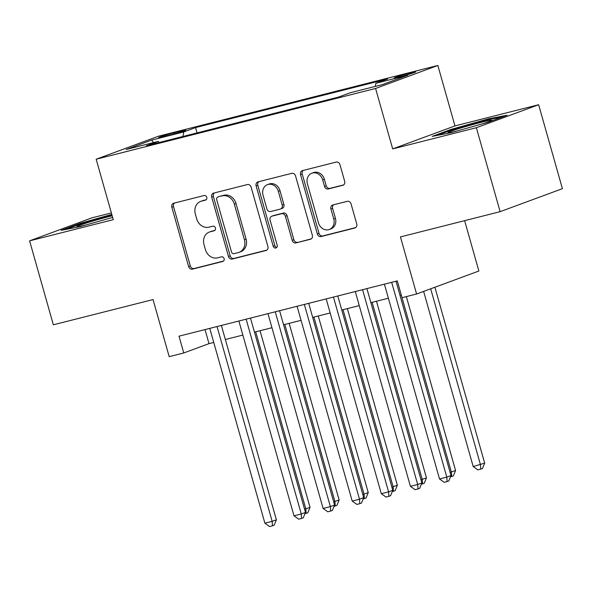 <?xml version="1.0" encoding="UTF-8"?>
<svg xmlns="http://www.w3.org/2000/svg" width="592" height="592" viewBox="0 0 592 592"><rect width="100%" height="100%" fill="white"/><g stroke="black" fill="none" stroke-linecap="round" stroke-linejoin="round"><path stroke-width="0.89" d="M206.771 197.328A2.398 2.057 -110.3 0 0 204.114 195.523L173.759 203.211A3.426 2.945 -110.3 0 0 173.508 203.293A3.426 2.945 -110.3 0 0 171.835 207.23L188.626 266.563A3.426 2.945 -110.3 0 0 192.415 269.138L222.77 261.449A2.398 2.057 -110.3 0 0 221.467 256.839L217.538 257.831A10.974 9.42 -110.3 0 1 205.409 249.595L204.011 244.651A10.974 9.42 -110.3 0 1 209.353 232.042A10.974 9.42 -110.3 0 1 210.167 231.79L214.097 230.799A2.398 2.057 -110.3 0 0 212.787 226.181L208.865 227.173A10.974 9.42 -110.3 0 1 196.736 218.944L195.338 214.001A10.974 9.42 -110.3 0 1 200.681 201.391A10.974 9.42 -110.3 0 1 201.495 201.132L205.424 200.14A2.398 2.057 -110.3 0 0 206.771 197.328M410.367 72.912A11.181 0.518 -15.8 0 0 399.541 75.968A11.181 0.518 -15.8 0 0 394.22 77.944A11.181 0.518 -15.8 0 0 399.593 76.893A11.181 0.518 -15.8 0 0 410.419 73.837A11.181 0.518 -15.8 0 0 415.739 71.861A11.181 0.518 -15.8 0 0 410.367 72.912M342.753 185.318A3.426 2.945 -110.3 0 0 343.005 185.244A3.426 2.945 -110.3 0 0 344.677 181.3L339.963 164.657A3.426 2.945 -110.3 0 0 336.175 162.082L302.46 170.622A3.426 2.945 -110.3 0 0 302.209 170.696A3.426 2.945 -110.3 0 0 300.536 174.64L317.327 233.973A3.426 2.945 -110.3 0 0 321.116 236.548L354.83 228.009A3.426 2.945 -110.3 0 0 355.082 227.927A3.426 2.945 -110.3 0 0 356.754 223.991L351.063 203.877A3.426 2.945 -110.3 0 0 347.275 201.31L332.845 204.965A3.426 2.945 -110.3 0 0 332.593 205.039A3.426 2.945 -110.3 0 0 330.921 208.983L333.747 218.951A9.176 7.874 -110.3 0 1 329.278 229.496A9.176 7.874 -110.3 0 1 318.459 222.821L307.403 183.764A9.176 7.874 -110.3 0 1 311.873 173.219A9.176 7.874 -110.3 0 1 322.692 179.894L324.534 186.399A3.426 2.945 -110.3 0 0 328.323 188.974L343.249 185.133M111.37 212.928L91.878 217.863L29.6 240.855L53.354 324.808L153.039 299.567L169.201 356.658L183.749 352.973L178.999 336.182L397.284 280.904L402.042 297.695L416.59 294.009L478.869 271.01L464.624 220.661M476.368 127.717L538.646 104.725L454.967 125.911L392.688 148.903L476.368 127.717L500.122 211.67L400.436 236.918L416.59 294.009M392.688 148.903L375.58 88.46L96.17 159.218L158.449 136.219L437.858 65.46L375.58 88.46M29.6 240.855L113.279 219.662L96.17 159.218M251.119 187.153A3.426 2.945 -110.3 0 0 247.323 184.578L213.616 193.118A3.426 2.945 -110.3 0 0 213.357 193.199A3.426 2.945 -110.3 0 0 211.692 197.136L228.482 256.477A3.426 2.945 -110.3 0 0 232.271 259.044L265.978 250.512A3.426 2.945 -110.3 0 0 266.237 250.431A3.426 2.945 -110.3 0 0 267.902 246.487L251.119 187.153M258.038 181.87L291.752 173.33A3.426 2.945 -110.3 0 1 295.541 175.905L312.332 235.239A3.426 2.945 -110.3 0 1 310.659 239.183A3.426 2.945 -110.3 0 1 310.408 239.257L295.978 242.912A3.426 2.945 -110.3 0 1 292.189 240.337L285.381 216.272A3.426 2.945 -110.3 0 0 281.592 213.705L272.017 216.124A3.426 2.945 -110.3 0 0 271.765 216.206A3.426 2.945 -110.3 0 0 270.093 220.15L277.182 245.199A2.398 2.057 -110.3 0 1 273.186 246.213L256.114 185.888A3.426 2.945 -110.3 0 1 257.786 181.951A3.426 2.945 -110.3 0 1 258.038 181.87M538.646 104.725L562.4 188.678L500.122 211.67M163.718 136.604L170.126 134.983A10.834 0.503 -15.8 0 0 180.612 132.023A10.834 0.503 -15.8 0 0 185.762 130.107A10.834 0.503 -15.8 0 0 180.56 131.128L174.159 132.749A10.834 0.503 -15.8 0 0 163.673 135.716A10.834 0.503 -15.8 0 0 158.515 137.625A10.834 0.503 -15.8 0 0 163.718 136.604M375.284 86.402L375.853 83.294L387.642 78.943L195.545 127.591L183.764 131.942L182.921 136.486M375.853 83.294L407.873 75.184L382.284 84.634L350.272 92.737L338.491 97.088L146.394 145.736L158.175 141.384L126.163 149.495L151.744 140.045L183.764 131.942M454.967 125.911L437.858 65.46M183.749 352.973L208.998 343.649L213.742 342.45M225.36 339.505L242.853 335.079M254.464 332.134L271.957 327.709M283.568 324.764L301.062 320.339M312.672 317.393L330.166 312.968M341.776 310.023L359.27 305.598M370.881 302.653L388.374 298.22M399.992 295.282L401.265 294.957M205.017 329.589L208.998 343.649M197.047 132.911L195.545 127.591M159.233 142.487L158.175 141.384M153.446 142.583L151.744 140.045M111.792 214.415L79.868 223.428L61.109 230.355L79.824 226.699L112.65 217.434M507.129 115.225L488.422 118.874L450.956 129.448L432.204 136.375L450.912 132.726L488.378 122.152L507.129 115.225M80.083 224.19L79.868 223.428M451.171 130.21L450.956 129.448M488.637 119.643L488.422 118.874M206.149 199.763L203.174 200.51A10.974 9.42 -110.3 0 0 202.36 200.769L200.681 201.391M209.353 232.042L211.033 231.42A10.974 9.42 -110.3 0 1 211.855 231.169L214.822 230.414M174.559 203.012A3.426 2.945 -110.3 0 0 173.523 206.608L190.313 265.941A3.426 2.945 -110.3 0 0 194.102 268.516L223.495 261.072M214.415 192.918A3.426 2.945 -110.3 0 0 213.372 196.514L230.162 255.855A3.426 2.945 -110.3 0 0 233.951 258.423L266.866 250.09M218.063 196.936A2.398 2.057 -110.3 0 0 216.716 199.748L231.457 251.837A2.398 2.057 -110.3 0 0 234.106 253.635L238.25 252.584A10.974 9.42 -110.3 0 0 239.064 252.333A10.974 9.42 -110.3 0 0 244.407 239.723L234.336 204.122A10.974 9.42 -110.3 0 0 222.207 195.885L219.743 196.315A2.398 2.057 -110.3 0 0 219.395 196.448M239.064 252.333L240.752 251.711A10.974 9.42 -110.3 0 0 246.087 239.101L244.407 239.723M219.743 196.315L223.887 195.264A10.974 9.42 -110.3 0 1 236.016 203.5L246.087 239.101M311.288 238.842L295.978 242.912M271.765 216.206L273.445 215.584A3.426 2.945 -110.3 0 1 273.704 215.503L283.272 213.083A3.426 2.945 -110.3 0 1 287.061 215.658L293.869 239.716A3.426 2.945 -110.3 0 0 297.665 242.291M258.837 181.67A3.426 2.945 -110.3 0 0 257.801 185.266L274.866 245.591A2.398 2.057 -110.3 0 0 276.775 247.419M278.314 191.305A9.176 7.874 -110.3 0 0 267.495 184.637A9.176 7.874 -110.3 0 0 263.033 195.175L266.925 208.939A3.426 2.945 -110.3 0 0 270.714 211.514L280.282 209.087A3.426 2.945 -110.3 0 0 280.541 209.006A3.426 2.945 -110.3 0 0 282.206 205.069L278.314 191.305L279.994 190.683A9.176 7.874 -110.3 0 0 269.175 184.016L267.495 184.637M281.97 208.465A3.426 2.945 -110.3 0 0 282.221 208.384A3.426 2.945 -110.3 0 0 283.894 204.447L282.206 205.069M279.994 190.683L283.894 204.447M311.873 173.219L313.553 172.598A9.176 7.874 -110.3 0 1 324.372 179.272L326.214 185.777A3.426 2.945 -110.3 0 0 330.003 188.352L343.634 184.904M329.278 229.496L330.965 228.875A9.176 7.874 -110.3 0 0 335.427 218.33L333.747 218.951M333.644 204.758A3.426 2.945 -110.3 0 0 332.608 208.362L335.427 218.33M303.259 170.415A3.426 2.945 -110.3 0 0 302.223 174.018L319.014 233.352A3.426 2.945 -110.3 0 0 322.803 235.927L355.718 227.587M304.577 509.238L310.038 507.366L260.051 330.721M310.038 507.366L307.825 512.746L306.145 513.368L305.827 508.92L255.714 331.816M306.145 513.368L304.969 513.671M217.042 326.547L272.165 521.345L264.89 523.187L209.768 328.39M221.378 325.445L276.375 519.791L272.165 521.345L272.483 525.8L269.567 526.54L264.89 523.187M276.375 519.791L274.163 525.178L272.483 525.8M112.184 215.791A22.711 1.058 -15.8 0 0 109.705 216.406A22.711 1.058 -15.8 0 0 86.972 222.851A22.711 1.058 -15.8 0 0 77.012 226.692A22.711 1.058 -15.8 0 0 86.38 224.849M65.956 229.407L80.638 223.983L111.992 215.133M111.126 217.863A22.711 1.058 -15.8 0 0 112.628 217.382M482.214 123.891A22.711 1.058 -15.8 0 0 491.663 120.391A22.711 1.058 -15.8 0 0 481.422 122.278A22.711 1.058 -15.8 0 0 458.941 128.605A22.711 1.058 -15.8 0 0 448.1 132.719A22.711 1.058 -15.8 0 0 457.468 130.876M437.044 135.427L451.733 130.011L488.03 119.762L502.475 116.942M333.681 501.868L339.142 499.996L289.155 323.35M339.142 499.996L336.929 505.376L335.25 505.997L334.931 501.55L284.819 324.446M335.25 505.997L334.073 506.301M362.785 494.49L368.246 492.625L318.259 315.98M368.246 492.625L366.041 498.005L364.354 498.627L364.043 494.179L313.923 317.075M364.354 498.627L363.177 498.93M391.889 487.12L397.35 485.255L347.371 308.61M397.35 485.255L395.145 490.635L393.458 491.256L393.147 486.809L343.034 309.705M393.458 491.256L392.281 491.56M421.001 479.749L426.455 477.885L376.475 301.239M426.455 477.885L424.249 483.264L422.562 483.886L422.251 479.439L372.139 302.334M422.562 483.886L421.386 484.182M246.146 319.177L301.269 513.974L293.995 515.817L238.872 321.019M250.483 318.074L305.479 512.42L301.269 513.974L301.587 518.429L298.671 519.169L293.995 515.817M305.479 512.42L303.267 517.808L301.587 518.429M275.25 311.806L330.373 506.604L323.099 508.447L267.976 313.649M279.587 310.704L334.584 505.05L330.373 506.604L330.691 511.059L327.783 511.799L323.099 508.447M334.584 505.05L332.371 510.437L330.691 511.059M304.355 304.436L359.485 499.234L352.203 501.076L297.08 306.279M308.698 303.333L363.688 497.68L359.485 499.234L359.795 503.688L356.887 504.421L352.203 501.076M363.688 497.68L361.483 503.067L359.795 503.688M333.466 297.066L388.589 491.863L381.307 493.706L326.185 298.908M337.803 295.963L392.792 490.309L388.589 491.863L388.9 496.318L385.991 497.051L381.307 493.706M392.792 490.309L390.587 495.696L388.9 496.318M450.105 472.379L455.566 470.514L406.349 296.599M455.566 470.514L453.354 475.894L451.674 476.516L451.356 472.061L401.243 294.964M451.674 476.516L450.497 476.812M362.57 289.695L417.693 484.493L410.419 486.335L355.289 291.538M366.907 288.593L421.896 482.939L417.693 484.493L418.004 488.948L415.096 489.68L410.419 486.335M421.896 482.939L419.691 488.326L418.004 488.948M423.628 291.412L473.186 466.533L484.67 463.136L434.898 287.246M484.67 463.136L482.458 468.524L480.778 469.145L480.46 464.69L430.687 288.8M480.778 469.145L477.862 469.885L473.186 466.533M391.675 282.325L446.797 477.122L439.523 478.965L384.4 284.167M396.011 281.222L451.008 475.568L446.797 477.122L447.108 481.577L444.2 482.31L439.523 478.965M451.008 475.568L448.795 480.956L447.108 481.577M174.462 133.829L174.159 132.749M180.797 131.964L180.56 131.128M203.174 200.51L201.495 201.132M211.855 231.169L210.167 231.79M194.102 268.516L192.415 269.138M190.313 265.941L188.626 266.563M173.523 206.608L171.835 207.23M266.481 250.327L265.978 250.512M233.951 258.423L232.271 259.044M230.162 255.855L228.482 256.477M213.372 196.514L211.692 197.136M236.016 203.5L234.336 204.122M223.887 195.264L222.207 195.885M310.904 239.072L310.408 239.257M293.869 239.716L292.189 240.337M287.061 215.658L285.381 216.272M283.272 213.083L281.592 213.705M273.704 215.503L272.017 216.124M274.866 245.591L273.186 246.213M257.801 185.266L256.114 185.888M330.003 188.352L328.323 188.974M326.214 185.777L324.534 186.399M324.372 179.272L322.692 179.894M332.608 208.362L330.921 208.983M355.333 227.824L354.83 228.009M322.803 235.927L321.116 236.548M319.014 233.352L317.327 233.973M302.223 174.018L300.536 174.64M219.565 196.374L217.886 196.995M282.221 208.384L280.541 209.006"/></g></svg>
